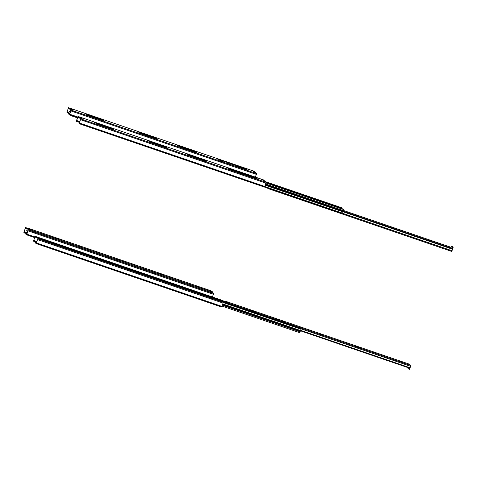 <?xml version="1.0" encoding="UTF-8"?>
<svg xmlns="http://www.w3.org/2000/svg" width="477" height="477" viewBox="0 0 477 477"><rect width="100%" height="100%" fill="white"/><g stroke="black" fill="none" stroke-linecap="round" stroke-linejoin="round"><path stroke-width="0.72" d="M80.231 118.242L77.912 116.96L76.558 120.735L76.535 121.385L79.576 122.422M76.535 121.385L76.523 120.425L78.085 116.454L78.878 117.175L81.525 118.129L82.485 119.006L79.999 118.195L80.792 118.922L79.099 123.668L80.607 119.423L79.826 118.69M246.603 175.089L244.576 174.397M204.615 160.725L205.593 161.22M165.066 147.19L166.044 147.691M112.333 129.142L113.311 129.643M261.897 179.394L260.251 178.827L261.891 179.608M262.809 181.165L264.449 181.725M257.491 178.869L228.346 169.007L244.182 174.32L244.6 174.415L243.854 173.735L226.784 167.785L256.399 177.879L246.74 174.725L248.052 175.643L257.455 178.97M250.204 176.007L251.719 176.663L250.204 176.007M253.913 177.277L255.428 177.933L253.913 177.277M264.091 180.866L262.946 180.467L264.079 180.902M240.73 172.763L242.244 173.419L240.73 172.763M237.021 171.499L238.536 172.149L237.021 171.499M229.479 168.947L232.597 170.11L229.425 169.091M203.816 159.992L204.716 160.815L188.385 155.335L206.267 161.453L205.635 160.594L186.823 154.113L203.816 159.992M197.472 157.965L198.987 158.62L197.472 157.965M201.181 159.235L202.695 159.884L201.181 159.235M190.222 155.681L193.048 156.581L190.222 155.681M164.267 146.463L165.167 147.28L148.836 141.8L166.717 147.918L166.085 147.059L147.274 140.578L164.267 146.463M157.923 144.43L159.437 145.086L157.923 144.43M161.631 145.7L163.146 146.356L161.631 145.7M151.388 142.224L152.491 142.701L151.388 142.224M111.54 128.414L112.435 129.237L96.11 123.758L113.985 129.875L113.353 129.017L94.541 122.535L111.54 128.414M108.899 127.657L110.414 128.307L108.899 127.657M105.19 126.387L106.705 127.043L105.19 126.387M97.648 123.835L100.766 125.004L97.594 123.978M79.814 118.695L79.999 118.195L79.82 118.701M263.459 179.889L266.172 182.357L264.485 187.103L79.11 123.668M79.099 123.668L264.485 187.103M263.471 179.889L78.085 116.454L263.477 179.895M81.525 118.129L81.352 118.624M76.714 120.878L79.76 121.921M113.353 129.017L113.174 129.517M112.703 128.707L112.524 129.207M166.085 147.059L165.907 147.566M165.436 146.749L165.257 147.256M205.635 160.594L205.456 161.095M204.985 160.284L204.806 160.785M70.626 109.471L68.199 108.368L66.929 112.608L68.7 113.216M69.511 114.241L70.96 110.891L70.208 109.925L70.387 109.418L71.18 110.145L69.725 114.319M236.974 166.473L237.129 165.942L238.446 166.872L247.843 170.194M236.991 166.318L233.676 164.726L217.458 159.068L246.758 169.204M195.01 151.948L195.981 152.449M155.46 138.413L156.432 138.914M102.728 120.371L103.7 120.872M252.291 170.617L250.64 170.056L252.279 170.838M253.204 172.394L254.849 172.96M246.794 169.102L237.129 165.942M234.988 165.644L247.879 170.098M240.599 167.236L242.113 167.892L240.599 167.236M244.307 168.506L245.822 169.156L244.307 168.506M254.509 172.119L253.341 171.696L254.503 172.137M231.124 163.993L232.639 164.648L231.124 163.993M227.416 162.723L228.93 163.378L227.416 162.723M219.867 160.171L222.992 161.339L219.814 160.32M194.211 151.221L195.105 152.038L178.78 146.564L196.661 152.682L196.023 151.823L177.217 145.342L194.211 151.221M187.866 149.188L189.381 149.844L187.866 149.188M191.575 150.458L193.09 151.114L191.575 150.458M180.616 146.91L183.442 147.804L180.616 146.91M154.661 137.686L155.556 138.509L139.23 133.029L157.112 139.147L156.474 138.288L137.668 131.807L154.661 137.686M148.317 135.659L149.832 136.309L148.317 135.659M152.026 136.929L153.54 137.579L152.026 136.929M141.782 133.453L142.885 133.93L141.782 133.453M101.929 119.644L102.823 120.46L86.498 114.987L104.38 121.104L103.747 120.24L84.936 113.764L101.929 119.644M99.294 118.88L100.808 119.536L99.294 118.88M95.585 117.61L97.099 118.266L95.585 117.61M88.036 115.064L91.161 116.227L87.989 115.207M66.929 112.608L68.473 107.677L69.272 108.404L71.92 109.358L72.88 110.235L70.387 109.418M253.871 171.124L68.485 107.683L253.859 171.118L256.566 173.586L255.439 177.14M69.493 114.891L77.524 117.64L69.493 114.891M71.92 109.358L71.741 109.853M67.108 112.107L68.885 112.715M103.747 120.24L103.563 120.747M103.098 119.936L102.919 120.437M156.474 138.288L156.295 138.789M155.83 137.978L155.651 138.479M196.023 151.823L195.844 152.324M195.379 151.513L195.194 152.014M265.796 182.011L338.73 206.857L338.551 207.358L336.708 206.726M338.718 207.751L338.551 207.358M338.73 206.857L338.819 207.787M337.913 207.364L266.142 182.804L340.006 208.193M265.385 181.636L341.8 207.781L342.14 208.813M343.392 209.242L343.822 209.624L342.397 213.618L264.604 186.996M336.744 206.285L336.661 206.935M122.905 267.853L301.19 328.707L299.765 332.696L222.02 306.091L299.765 332.696M120.442 267.013L120.973 265.886L120.538 267.042M120.973 265.886L225.418 301.625M120.925 266.244L225.299 301.959M28.948 229.324L28.662 230.117A1.675 0.304 108.9 0 1 28.668 230.057L28.876 229.252L30.045 229.741C31.094 230.272 31.226 230.606 30.456 230.731L212.384 292.985L212.402 292.019L213.016 292.234L212.706 293.099M450.735 248.028A1.675 0.304 -71.1 0 0 450.908 247.247L343.631 210.536M452.154 248.511L452.53 247.104L451.63 246.281L450.866 248.076M451.516 251.242L451.832 251.355L453.15 247.319L452.238 246.49M267.877 188.117L267.764 188.445L268.945 188.892L270.065 188.862M269.028 188.916L451.421 251.331L452.381 248.589L343.321 211.275M343.16 211.806L452.262 249.137M69.892 113.86L68.712 113.24A1.675 0.304 -71.1 0 0 69.284 111.6L70.685 111.654M69.875 115.023L71.979 115.744M69.451 114.402L68.432 113.967L69.284 111.6M35.37 242.859L35.548 242.358L35.364 242.853L36.163 243.586L36.52 242.966L37.695 238.697L36.335 243.079L35.542 242.346L36.532 242.65M36.711 242.149L33.64 240.611L35.161 236.33L33.456 241.118L35.781 242.399M39.77 239.406L39.847 238.947L39.001 238.178L38.661 238.065L38.285 238.899M37.695 238.697L223.081 302.132L223.093 303.086L221.549 307.021L36.163 243.586L221.543 307.015M35.328 236.473L220.535 299.765M39.424 239.287L39.013 238.184M35.143 236.98L38.577 238.154M39.221 238.369L120.77 266.279M25.758 234.088L25.937 233.581L25.758 234.088L26.557 234.809L26.915 234.195L28.089 229.92L26.837 234.124L25.937 233.575L26.921 233.879M27.1 233.378L24.029 231.84L25.555 227.553L23.85 232.341L26.169 233.623M28.089 229.92L213.475 293.361L212.515 297.016M25.716 227.702L27.493 228.31M25.537 228.203L27.314 228.811M225.055 302.656L225.538 301.297L226.503 301.589L409.057 364.058L410.977 365.454L409.475 369.323L408.867 369.109M409.349 368.065L408.861 369.109L407.954 368.286L408.062 367.63M410.977 365.454L410.357 365.245L409.576 368.149L300.528 330.829M226.653 303.199L226.837 302.478L228.006 302.967L228.751 303.921M300.719 330.376L409.815 367.701M226.819 302.531L225.287 302.054A1.675 0.304 108.9 0 1 225.102 302.668M228.447 302.978L228.62 302.49L229.52 303.306L226.837 302.478L226.623 303.098M398.838 360.994L400.62 361.614L398.838 360.994M395.075 359.676L396.977 360.403L395.075 359.676M359.288 347.459L361.071 348.079L359.288 347.459M355.526 346.141L357.428 346.868L355.526 346.141M319.739 333.924L321.522 334.55L319.739 333.924M315.959 332.588L317.855 333.316L315.959 332.588M282.187 321.075L283.678 321.599L282.187 321.075M276.934 319.28L279.051 320.019L276.934 319.28M253.824 311.368L255.606 311.994L253.824 311.368M250.043 310.032L251.939 310.765L250.043 310.032M225.538 301.297L228.62 302.49M408.861 369.109L409.475 369.323M226.67 303.211L226.909 302.549M28.692 228.417L211.096 290.833L213.016 292.234M28.858 229.306L27.326 228.835A1.675 0.304 108.9 0 1 26.73 230.445L27.881 231.208M28.656 229.884L28.876 229.252L31.56 230.087L28.542 228.364L211.102 290.839M200.877 287.768L202.659 288.388L200.877 287.768M197.12 286.45L199.016 287.178L197.12 286.45M161.327 274.233L163.11 274.853L161.327 274.233M157.571 272.916L159.467 273.649L157.571 272.916M121.778 260.698L123.561 261.324L121.778 260.698M117.998 259.363L119.894 260.096L117.998 259.363M84.226 247.849L85.717 248.374L84.226 247.849M78.973 246.054L81.09 246.794L78.973 246.054M55.863 238.142L57.645 238.768L55.863 238.142M52.082 236.807L53.979 237.54L52.082 236.807M26.73 230.445L27.577 228.072M80.792 118.922L266.172 182.357M77.805 117.139L78.294 117.306M79.456 123.048L264.842 186.483M80.643 119.733L266.029 183.174M78.878 117.175L78.699 117.682M79.379 117.384L79.2 117.891M81.257 118.028L81.072 118.529M246.74 174.725L246.561 175.226M76.558 120.735L79.784 121.844M76.6 120.496L79.868 121.617M71.18 110.145L256.566 173.586M68.199 108.368L68.682 108.535M69.851 114.277L77.757 116.984M71.037 110.962L256.423 174.397M69.272 108.404L69.093 108.905M69.773 108.613L69.594 109.12M71.645 109.257L71.467 109.758M70.393 109.43L70.214 109.931M237.135 165.954L236.95 166.455M66.953 111.964L68.909 112.632M66.995 111.725L68.992 112.411M338.926 207.036L342.224 208.163M338.897 207.453L342.194 208.58M246.561 175.19L244.576 174.51L246.561 175.196L246.734 174.713M338.008 207.441L338.73 207.692M266.19 182.572L336.714 206.702M340.113 208.121L343.41 209.248L340.107 208.115M266.083 183.019L343.822 209.624M265.719 184.039L343.565 210.679M265.665 184.188L343.5 210.822M265.421 184.867L343.249 211.502M265.278 185.267L343.13 211.901M264.813 186.567L342.617 213.189M102.805 120.52L103.622 120.794L102.805 120.514M155.538 138.563L156.349 138.843L155.538 138.563M195.087 152.097L195.898 152.372L195.087 152.091M234.964 165.74L236.956 166.419L234.964 165.74M223.236 302.591L301.07 329.231M222.789 303.944L300.635 330.579M222.652 304.32L300.48 330.955M222.407 305.006L300.242 331.646M222.348 305.167L300.2 331.807M120.711 266.661L225.144 302.394M453.15 247.319L452.53 247.104M342.575 213.279L451.725 250.628M453.025 248.028L452.405 247.819M71.073 115.69L77.441 117.873L70.984 115.667M68.724 113.407L68.497 114.033M68.712 113.24L69.964 113.669M68.682 113.371L69.916 113.794M69.141 113.592L68.921 114.212M33.64 240.611L36.866 241.714M33.682 240.372L36.944 241.487M37.85 238.84L223.236 302.275M37.707 239.651L223.093 303.086M36.52 242.966L221.906 306.401M35.173 236.336L220.559 299.771L35.161 236.33M34.249 241.833L34.427 241.332M39.502 238.828L39.847 238.947M34.743 242.042L34.928 241.541M34.881 237.015L38.518 238.261M39.442 238.578L120.711 266.387M24.029 231.84L27.255 232.943M26.569 234.809L34.588 237.558L26.557 234.809M24.071 231.601L27.338 232.716M28.244 230.063L213.63 293.504M28.101 230.88L213.487 294.315M26.915 234.195L34.821 236.902M27.523 228.227L25.555 227.553L27.523 228.233M24.637 233.062L24.816 232.561M25.138 233.271L25.317 232.77M25.275 228.244L27.272 228.924M301.16 328.844L410.345 366.211M228.006 302.967L410.566 365.436M409.785 368.781L409.171 368.566M225.382 301.983L225.603 301.357M225.8 302.168L226.026 301.542M228.227 302.907L228.411 302.4M225.287 302.054L226.802 302.573M30.045 229.741L212.605 292.21M27.422 228.757L27.642 228.131M27.845 228.942L28.065 228.316M30.272 229.681L30.45 229.175M30.486 229.753L30.659 229.264M27.326 228.835L28.841 229.348M341.8 207.781L265.379 181.63M451.427 251.331L268.945 188.892M409.057 364.058L226.575 301.613"/></g></svg>

